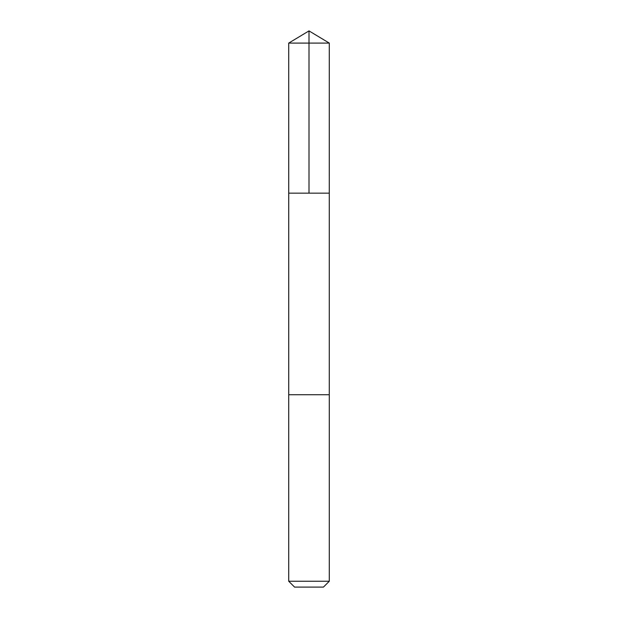 <?xml version="1.0" encoding="UTF-8"?>
<svg xmlns="http://www.w3.org/2000/svg" width="618" height="618" viewBox="0 0 618 618"><rect width="100%" height="100%" fill="white"/><g stroke="black" fill="none" stroke-linecap="round" stroke-linejoin="round"><path stroke-width="0.46" stroke-dasharray="3.09 2.32" d="M329.278 193.164L288.722 193.164L329.278 193.164M288.714 43.09L329.286 43.09M288.714 581.244L329.286 581.244M294.57 587.1L323.43 587.1"/><path stroke-width="0.93" d="M292.376 193.164L329.278 193.164L329.286 43.09L288.714 43.09L288.722 193.164L329.278 193.164L329.278 394.732L288.722 394.732L288.722 193.164L292.376 193.164M329.286 394.732L288.714 394.732L288.714 581.244L329.286 581.244L329.286 394.732M329.286 581.244L323.43 587.1L294.57 587.1L288.714 581.244M309 193.164L309 30.9L288.714 43.09M309 30.9L329.286 43.09"/></g></svg>
